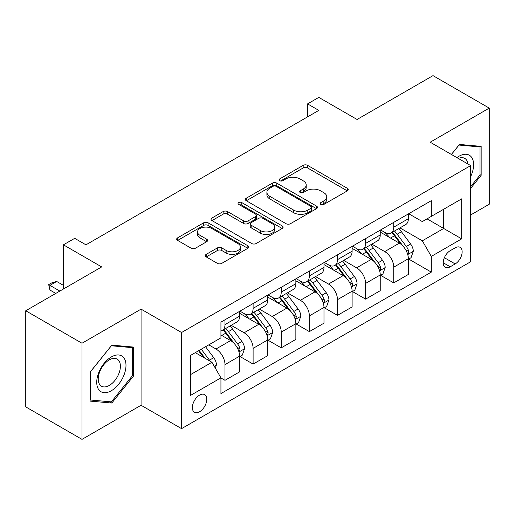 <?xml version="1.0" encoding="UTF-8"?>
<svg xmlns="http://www.w3.org/2000/svg" width="515" height="515" viewBox="0 0 515 515"><rect width="100%" height="100%" fill="white"/><g stroke="black" fill="none" stroke-linecap="round" stroke-linejoin="round"><path stroke-width="0.77" d="M320.787 204.41A2.189 1.262 0 0 0 323.877 204.41L347.348 190.859A3.122 1.802 0 0 0 348.262 189.584A3.122 1.802 0 0 0 347.348 188.31L307.59 165.36A3.122 1.802 0 0 0 303.174 165.36L279.709 178.905A2.189 1.262 0 0 0 279.072 179.799A2.189 1.262 0 0 0 279.709 180.688A2.189 1.262 0 0 0 282.799 180.688L285.838 178.937A9.997 5.768 0 0 1 299.975 178.937L303.284 180.849A9.997 5.768 0 0 1 306.213 184.93A9.997 5.768 0 0 1 303.284 189.011L300.251 190.762A2.189 1.262 0 0 0 299.608 191.657A2.189 1.262 0 0 0 300.251 192.546A2.189 1.262 0 0 0 303.341 192.546L306.38 190.795A9.997 5.768 0 0 1 320.51 190.795L323.826 192.707A9.997 5.768 0 0 1 326.755 196.788A9.997 5.768 0 0 1 323.826 200.869L320.787 202.62A2.189 1.262 0 0 0 320.15 203.515A2.189 1.262 0 0 0 320.787 204.41L320.787 202.62M199.562 411.762A10.184 5.877 120 0 0 206.212 402.788A10.184 5.877 120 0 0 204.655 394.625A10.184 5.877 120 0 0 199.562 395.134A10.184 5.877 120 0 0 192.913 404.108A10.184 5.877 120 0 0 194.47 412.264A10.184 5.877 120 0 0 199.562 411.762M206.219 254.359A3.122 1.802 0 0 0 205.305 255.633A3.122 1.802 0 0 0 206.219 256.908L217.375 263.345A3.122 1.802 0 0 0 221.791 263.345L247.85 248.301A3.122 1.802 0 0 0 248.764 247.026A3.122 1.802 0 0 0 247.85 245.752L208.099 222.802A3.122 1.802 0 0 0 203.683 222.802L177.624 237.846A3.122 1.802 0 0 0 176.703 239.121A3.122 1.802 0 0 0 177.624 240.396L191.091 248.172A3.122 1.802 0 0 0 195.507 248.172L206.663 241.735A3.122 1.802 0 0 0 207.577 240.46A3.122 1.802 0 0 0 206.663 239.185L199.981 235.329A8.356 4.822 0 0 1 197.535 231.917A8.356 4.822 0 0 1 202.691 227.463A8.356 4.822 0 0 1 211.8 228.506L237.969 243.614A8.356 4.822 0 0 1 240.415 247.026A8.356 4.822 0 0 1 235.258 251.481A8.356 4.822 0 0 1 226.156 250.438L221.791 247.921A3.122 1.802 0 0 0 217.375 247.921L206.219 254.359L206.219 256.908M470.691 214.955L489.25 204.243L489.25 108.111L432.999 75.634L357.062 119.48L318.811 97.393L307.564 103.888L318.811 110.384L85.941 244.831L74.688 238.336L63.435 244.831L63.435 288.999M82.001 343.235L82.001 439.366L141.065 405.266L141.065 309.135L82.001 343.235L25.75 310.757L101.687 266.918L63.435 244.831M141.065 309.135L181.563 332.516L470.691 165.592L470.691 261.723L181.563 428.647L181.563 332.516M489.25 108.111L430.186 142.211L470.691 165.592M286.057 223.69A3.122 1.802 0 0 0 290.479 223.69L316.538 208.646A3.122 1.802 0 0 0 317.452 207.371A3.122 1.802 0 0 0 316.538 206.097L276.78 183.147A3.122 1.802 0 0 0 272.364 183.147L246.305 198.191A3.122 1.802 0 0 0 245.391 199.466A3.122 1.802 0 0 0 246.305 200.741L286.057 223.69M239.559 204.88A2.189 1.262 0 0 1 241.78 205.189L241.78 202.588L282.194 225.924A3.122 1.802 0 0 1 283.108 227.199A3.122 1.802 0 0 1 282.194 228.473L256.135 243.518A3.122 1.802 0 0 1 251.719 243.518L211.961 220.568L211.961 218.019A3.122 1.802 0 0 0 211.047 219.293A3.122 1.802 0 0 0 211.961 220.568M211.961 218.019L223.117 211.581A3.122 1.802 0 0 1 227.533 211.581L243.653 220.89A3.122 1.802 0 0 0 248.076 220.89L255.472 216.615A3.122 1.802 0 0 0 256.386 215.341A3.122 1.802 0 0 0 255.472 214.066L238.683 204.378A2.189 1.262 0 0 1 238.046 203.483A2.189 1.262 0 0 1 239.398 202.318A2.189 1.262 0 0 1 241.78 202.588M82.001 439.366L25.75 406.889L25.75 310.757M455.163 247.824L450.213 250.683A9.862 5.697 120 0 0 443.769 259.373A9.862 5.697 120 0 0 445.282 267.279A9.862 5.697 120 0 0 450.213 266.789L455.163 263.931A9.862 5.697 120 0 0 461.607 255.24A9.862 5.697 120 0 0 460.095 247.335A9.862 5.697 120 0 0 455.163 247.824M408.698 213.725L422.313 221.579L431.313 216.384L431.313 200.67L220.935 322.126L220.935 337.846L190.563 355.382L190.563 395.391L220.935 377.856L220.935 393.576L431.313 272.113L431.313 256.399L422.313 240.808L399.943 227.894M431.313 216.384L461.685 198.848L461.685 238.857L431.313 256.399M141.065 405.266L181.563 428.647M307.564 103.888L307.564 116.879M427.038 218.856L443.685 228.467L443.685 209.238L461.685 198.848M422.313 240.808L443.685 228.467L461.685 238.857M190.563 374.605L211.935 362.264L195.288 352.653M220.935 377.984L224.991 380.321L224.991 364.607A12.727 7.352 -120 0 0 215.985 349.016L208.787 344.857M224.991 380.321L239.61 371.882L239.61 356.161A12.727 7.352 -120 0 0 230.611 340.576L220.935 334.988M239.951 356.489L253.11 364.086L253.11 348.365A12.727 7.352 -120 0 0 244.11 332.78L231.19 325.319M253.11 364.086L267.736 355.64L267.736 339.926A12.727 7.352 -120 0 0 258.736 324.334L239.61 313.294M268.077 340.248L281.235 347.85L281.235 332.13A12.727 7.352 -120 0 0 272.235 316.538L259.315 309.077M281.235 347.85L295.861 339.404L295.861 323.684A12.727 7.352 -120 0 0 286.861 308.099L267.736 297.058M296.202 324.012L309.361 331.609L309.361 315.895A12.727 7.352 -120 0 0 300.361 300.303L287.441 292.842M309.361 331.609L323.986 323.169L323.986 307.449A12.727 7.352 -120 0 0 314.987 291.857L295.861 280.817M324.328 307.77L337.486 315.373L337.486 299.653A12.727 7.352 -120 0 0 328.486 284.068L315.566 276.607M337.486 315.373L352.112 306.927L352.112 291.213A12.727 7.352 -120 0 0 343.112 275.622L323.986 264.581M352.453 291.535L365.611 299.131L365.611 283.417A12.727 7.352 -120 0 0 356.612 267.826L343.692 260.365M365.611 299.131L380.237 290.692L380.237 274.971A12.727 7.352 -120 0 0 371.238 259.386L352.112 248.339M380.572 275.3L393.737 282.896L393.737 267.176A12.727 7.352 -120 0 0 384.737 251.59L371.817 244.129M393.737 282.896L408.363 274.45L408.363 258.736A12.727 7.352 -120 0 0 399.363 243.144L380.237 232.104M380.572 229.96L384.737 232.362A12.727 7.352 -120 0 0 391.104 232.992A12.727 7.352 -120 0 0 393.737 227.167L393.737 222.358M352.447 246.196L356.612 248.603A12.727 7.352 -120 0 0 362.978 249.234A12.727 7.352 -120 0 0 365.611 243.408L365.611 238.6M324.328 262.438L328.486 264.839A12.727 7.352 -120 0 0 334.853 265.47A12.727 7.352 -120 0 0 337.486 259.644L337.486 254.835M296.202 278.673L300.361 281.074A12.727 7.352 -120 0 0 306.728 281.705A12.727 7.352 -120 0 0 309.361 275.879L309.361 271.077M268.077 294.915L272.235 297.316A12.727 7.352 -120 0 0 278.602 297.947A12.727 7.352 -120 0 0 281.235 292.121L281.235 287.312M239.951 311.15L244.11 313.551A12.727 7.352 -120 0 0 250.477 314.182A12.727 7.352 -120 0 0 253.11 308.356L253.11 303.547M408.698 259.058L431.313 272.113M391.104 232.992L405.723 224.553A12.727 7.352 -120 0 0 408.363 218.727L408.363 213.918M362.978 249.234L377.604 240.788A12.727 7.352 -120 0 0 380.237 234.962L380.237 230.154M334.853 265.47L349.479 257.024A12.727 7.352 -120 0 0 352.112 251.198L352.112 246.395M306.728 281.705L321.354 273.265A12.727 7.352 -120 0 0 323.986 267.44L323.986 262.631M278.602 297.947L293.228 289.501A12.727 7.352 -120 0 0 295.861 283.675L295.861 278.866M250.477 314.182L265.103 305.743A12.727 7.352 -120 0 0 267.736 299.91L267.736 295.108M220.935 330.933A12.727 7.352 -120 0 0 222.351 330.424L236.977 321.978A12.727 7.352 -120 0 0 239.61 316.152L239.61 311.343M222.351 330.424A12.727 7.352 -120 0 0 224.991 324.592L224.991 319.789M211.935 362.264L220.935 377.856M470.691 188.342L481.152 175.325L481.152 146.376L459.438 144.438L451.391 154.448M90.099 401.101L111.813 403.039L133.527 376.027L133.527 347.078L111.813 345.14L90.099 372.145L90.099 401.101M480.025 174.675L481.152 175.325M132.4 375.377L133.527 376.027M109.521 401.713L111.813 403.039M321.663 204.713L323.826 203.464A9.997 5.768 0 0 0 326.755 199.389L326.755 196.788M306.213 184.93L306.213 187.531A9.997 5.768 0 0 1 303.284 191.606L301.12 192.855M347.303 190.885L307.59 167.954A3.122 1.802 0 0 0 303.174 167.954L280.585 180.997M316.493 208.672L276.78 185.741A3.122 1.802 0 0 0 272.364 185.741L246.35 200.766M311.015 208.266A2.189 1.262 0 0 0 311.659 207.371A2.189 1.262 0 0 0 311.015 206.476L276.124 186.333A2.189 1.262 0 0 0 273.027 186.333L269.828 188.181A9.997 5.768 0 0 0 266.899 192.262A9.997 5.768 0 0 0 269.828 196.344L293.679 210.114A9.997 5.768 0 0 0 307.816 210.114L311.015 208.266L311.015 210.86A2.189 1.262 0 0 0 311.659 209.972L311.659 207.371M266.899 192.262L266.899 194.857A9.997 5.768 0 0 0 269.828 198.938L269.828 196.344M311.015 210.86L307.816 212.708A9.997 5.768 0 0 1 293.679 212.708L269.828 198.938M212.006 220.594L223.117 214.176L223.117 211.581M256.386 215.341L256.386 217.942A3.122 1.802 0 0 1 255.472 219.216L248.076 223.484A3.122 1.802 0 0 1 243.653 223.484L227.533 214.176A3.122 1.802 0 0 0 223.117 214.176M241.78 205.189L282.156 228.499M260.384 230.546A8.356 4.822 0 0 0 269.493 231.589A8.356 4.822 0 0 0 274.649 227.134A8.356 4.822 0 0 0 272.203 223.722L262.978 218.399A3.122 1.802 0 0 0 258.562 218.399L251.166 222.673A3.122 1.802 0 0 0 250.251 223.948A3.122 1.802 0 0 0 251.166 225.222L260.384 230.546L260.384 233.147A8.356 4.822 0 0 0 269.493 234.19A8.356 4.822 0 0 0 274.649 229.735L274.649 227.134M250.251 223.948L250.251 226.549A3.122 1.802 0 0 0 251.166 227.823L251.166 225.222M260.384 233.147L251.166 227.823M240.415 247.026L240.415 249.627A8.356 4.822 0 0 1 235.258 254.082A8.356 4.822 0 0 1 226.156 253.032L221.791 250.515A3.122 1.802 0 0 0 217.375 250.515L206.264 256.934M197.535 231.917L197.535 234.512A8.356 4.822 0 0 0 199.981 237.924L199.981 235.329M206.618 241.76L199.981 237.924M247.812 248.327L208.099 225.396A3.122 1.802 0 0 0 203.683 225.396L177.662 240.421M408.363 259.251L411.06 257.693L413.313 251.198A8.433 4.867 -120 0 0 410.622 244.02L401.43 231.75A24.34 14.053 -120 0 0 398.771 228.563M389.63 237.524A24.34 14.053 -120 0 0 384.647 232.31M407.597 254.088L408.575 253.032L408.762 251.558A8.433 4.867 -120 0 0 406.348 246.485L397.155 234.216A24.34 14.053 -120 0 0 394.496 231.035M392.23 232.342A20.207 11.665 60 0 1 395.546 236.115L403.329 246.498M391.799 232.593A24.34 14.053 60 0 1 394.451 235.773L400.567 243.93M380.237 275.493L382.935 273.935L385.188 267.44A8.433 4.867 -120 0 0 382.497 260.255L373.304 247.985A24.34 14.053 -120 0 0 370.646 244.805M361.504 253.766A24.34 14.053 -120 0 0 356.522 248.545M379.471 270.33L380.45 269.268L380.637 267.8A8.433 4.867 -120 0 0 378.222 262.727L369.03 250.451A24.34 14.053 -120 0 0 366.371 247.271M364.105 248.578A20.207 11.665 60 0 1 367.42 252.35L375.203 262.734M363.674 248.829A24.34 14.053 60 0 1 366.326 252.009L372.442 260.172M352.112 291.728L354.816 290.17L357.062 283.675A8.433 4.867 -120 0 0 354.372 276.497L345.179 264.221A24.34 14.053 -120 0 0 342.52 261.041M333.379 270.002A24.34 14.053 -120 0 0 328.396 264.787M351.346 286.565L352.324 285.503L352.511 284.035A8.433 4.867 -120 0 0 350.097 278.963L340.904 266.693A24.34 14.053 -120 0 0 338.246 263.513M335.98 264.819A20.207 11.665 60 0 1 339.295 268.585L347.078 278.976M335.548 265.071A24.34 14.053 60 0 1 338.201 268.251L344.316 276.407M323.986 307.97L326.69 306.406L328.937 299.91A8.433 4.867 -120 0 0 326.246 292.732L317.053 280.463A24.34 14.053 -120 0 0 314.395 277.282M305.253 286.237A24.34 14.053 -120 0 0 300.271 281.023M323.22 302.801L324.199 301.745L324.386 300.271A8.433 4.867 -120 0 0 321.972 295.198L312.779 282.928A24.34 14.053 -120 0 0 310.12 279.748M307.854 281.055A20.207 11.665 60 0 1 311.176 284.827L318.952 295.211M307.423 281.306A24.34 14.053 60 0 1 310.075 284.486L316.191 292.649M295.861 324.205L298.565 322.648L300.812 316.152A8.433 4.867 -120 0 0 298.121 308.968L288.928 296.698A24.34 14.053 -120 0 0 286.269 293.518M277.128 302.479A24.34 14.053 -120 0 0 272.145 297.264M295.095 319.043L296.074 317.98L296.26 316.513A8.433 4.867 -120 0 0 293.846 311.44L284.653 299.164A24.34 14.053 -120 0 0 281.995 295.983M279.729 297.29A20.207 11.665 60 0 1 283.05 301.063L290.827 311.453M279.297 297.541A24.34 14.053 60 0 1 281.95 300.728L288.065 308.884M470.691 176.503A20.684 11.942 120 0 0 471.656 157.371A20.684 11.942 120 0 0 456.889 157.629M467.923 163.995A15.662 9.038 120 0 0 466.526 160.017A15.662 9.038 120 0 0 464.768 158.382A15.662 9.038 120 0 0 458.324 158.459M458.942 145.05L480.025 146.955L480.025 175.01L470.691 186.623M478.628 146.151L480.025 146.955M451.43 154.474L458.987 145.076M111.362 356.94A20.684 11.942 120 0 0 96.736 382.272A20.684 11.942 120 0 0 111.362 390.718A20.684 11.942 120 0 0 125.988 365.386A20.684 11.942 120 0 0 111.362 356.94M109.309 359.856A15.662 9.038 120 0 0 99.08 373.658A15.662 9.038 120 0 0 101.481 386.205A15.662 9.038 120 0 0 109.309 385.432A15.662 9.038 120 0 0 119.544 371.63A15.662 9.038 120 0 0 117.143 359.084A15.662 9.038 120 0 0 109.309 359.856M132.4 375.705L111.362 401.88L90.325 400.001L90.325 371.946L111.362 345.777L132.4 347.657L132.4 375.705M131.003 346.853L132.4 347.657M267.736 340.441L270.439 338.883L272.686 332.387A8.433 4.867 -120 0 0 269.995 325.21L260.802 312.933A24.34 14.053 -120 0 0 258.144 309.753M249.003 318.714A24.34 14.053 -120 0 0 244.02 313.5M266.97 335.278L267.948 334.222L268.135 332.748A8.433 4.867 -120 0 0 265.721 327.675L256.528 315.405A24.34 14.053 -120 0 0 253.869 312.225M251.603 313.532A20.207 11.665 60 0 1 254.925 317.304L262.702 327.688M251.172 313.783A24.34 14.053 60 0 1 253.824 316.963L259.94 325.12M239.61 356.683L242.314 355.125L244.561 348.629A8.433 4.867 -120 0 0 241.87 341.445L232.677 329.175A24.34 14.053 -120 0 0 230.018 325.995M238.844 351.513L239.823 350.457L240.009 348.983A8.433 4.867 -120 0 0 237.595 343.917L228.403 331.641A24.34 14.053 -120 0 0 225.744 328.461M223.484 329.767A20.207 11.665 60 0 1 226.8 333.54L234.576 343.923M223.047 330.018A24.34 14.053 60 0 1 225.705 333.199L231.814 341.361M215.315 368.109L216.435 364.865A8.433 4.867 -120 0 0 213.744 357.687L205.543 346.73M210.236 361.285A8.433 4.867 -120 0 0 209.47 360.152L201.268 349.202M199.157 350.419L205.047 358.292M198.565 350.76L203.567 357.436M63.435 285.361L56.689 281.467L49.936 285.361L59.837 291.078M49.936 290.042L48.7 284.647L49.936 285.361L49.936 290.042L55.787 293.415M48.7 284.647L52.073 282.703L56.689 281.467M215.985 349.016L230.611 340.576M244.11 332.78L258.736 324.334M272.235 316.538L286.861 308.099M300.361 300.303L314.987 291.857M328.486 284.068L343.112 275.622M356.612 267.826L371.238 259.386M384.737 251.59L399.363 243.144M393.737 227.167L408.363 218.727M393.737 267.176L408.363 258.736M365.611 283.417L380.237 274.971M365.611 243.408L380.237 234.962M337.486 299.653L352.112 291.213M337.486 259.644L352.112 251.198M309.361 315.895L323.986 307.449M309.361 275.879L323.986 267.44M281.235 332.13L295.861 323.684M281.235 292.121L295.861 283.675M253.11 348.365L267.736 339.926M253.11 308.356L267.736 299.91M224.991 364.607L239.61 356.161M224.991 324.592L239.61 316.152M444.374 257.7L455.163 263.931M443.235 262.759L450.213 266.789M323.826 203.464L323.826 200.869M300.251 192.546L300.251 190.762M303.284 191.606L303.284 189.011M279.709 180.688L279.709 178.905M303.174 167.954L303.174 165.36M307.59 167.954L307.59 165.36M347.348 190.859L347.348 188.31M246.305 200.741L246.305 198.191M272.364 185.741L272.364 183.147M276.78 185.741L276.78 183.147M316.538 208.646L316.538 206.097M293.679 212.708L293.679 210.114M307.816 212.708L307.816 210.114M227.533 214.176L227.533 211.581M243.653 223.484L243.653 220.89M248.076 223.484L248.076 220.89M255.472 219.216L255.472 216.615M282.194 228.473L282.194 225.924M217.375 250.515L217.375 247.921M221.791 250.515L221.791 247.921M226.156 253.032L226.156 250.438M206.663 241.735L206.663 239.185M177.624 240.396L177.624 237.846M203.683 225.396L203.683 222.802M208.099 225.396L208.099 222.802M247.85 248.301L247.85 245.752M407.732 254.552L413.255 251.365M397.155 234.216L401.43 231.75M390.525 238.039L394.451 235.773M406.348 246.485L410.622 244.02M405.678 249.781L408.762 251.558M379.606 270.787L385.13 267.6M369.03 250.451L373.304 247.985M362.399 254.281L366.326 252.009M378.222 262.727L382.497 260.255M377.553 266.017L380.637 267.8M351.481 287.029L357.004 283.836M340.904 266.693L345.179 264.221M334.274 270.517L338.201 268.251M350.097 278.963L354.372 276.497M349.428 282.259L352.511 284.035M323.356 303.264L328.879 300.078M312.779 282.928L317.053 280.463M306.148 286.758L310.075 284.486M321.972 295.198L326.246 292.732M321.302 298.494L324.386 300.271M295.23 319.5L300.754 316.313M284.653 299.164L288.928 296.698M278.023 302.994L281.95 300.728M293.846 311.44L298.121 308.968M293.177 314.729L296.26 316.513M267.105 335.741L272.628 332.548M256.528 315.405L260.802 312.933M249.897 319.229L253.824 316.963M265.721 327.675L269.995 325.21M265.051 330.971L268.135 332.748M238.986 351.977L244.509 348.79M228.403 331.641L232.677 329.175M221.772 335.471L225.705 333.199M237.595 343.917L241.87 341.445M236.926 347.207L240.009 348.983M214.246 366.262L216.384 365.026M209.47 360.152L213.744 357.687"/></g></svg>
